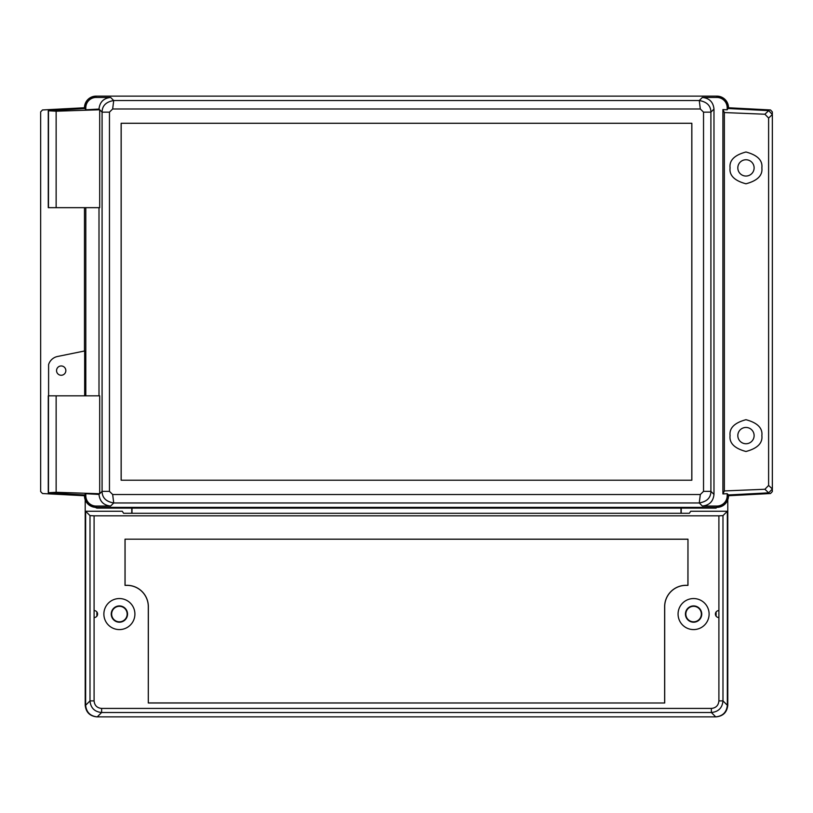 <?xml version="1.0" encoding="UTF-8"?>
<svg xmlns="http://www.w3.org/2000/svg" width="813" height="813" viewBox="0 0 813 813"><rect width="100%" height="100%" fill="white"/><g stroke="black" fill="none" stroke-linecap="round" stroke-linejoin="round"><path stroke-width="1.22" d="M685.837 614.069A7.764 7.764 0 0 0 693.591 621.823A7.764 7.764 0 0 0 701.355 614.069A7.764 7.764 0 0 0 693.591 606.305A7.764 7.764 0 0 0 685.837 614.069M111.635 614.069A7.764 7.764 0 0 0 119.389 621.823A7.764 7.764 0 0 0 127.153 614.069A7.764 7.764 0 0 0 119.389 606.305A7.764 7.764 0 0 0 111.635 614.069M727.777 499.792L727.777 705.237C727.035 712.259 723.153 716.141 716.141 716.873L96.849 716.873C89.826 716.141 85.944 712.259 85.202 705.237L85.202 499.792M716.09 616.152L716.09 611.976M772.33 114.166L772.33 111.899L770.5 109.958L728.509 107.763L728.509 108.536L768.681 110.639L772.35 114.511L772.35 488.979L768.681 492.851L764.901 489.263L724.363 490.94L722.909 493.928L722.909 109.572L727.188 109.796L728.509 107.763C727.767 100.741 723.885 96.859 716.873 96.127L96.117 96.127C89.095 96.859 85.213 100.741 84.471 107.763L42.489 109.958L40.65 111.899L40.65 491.591L42.489 493.532L84.471 495.737L87.885 503.958L96.849 508.105L87.946 504.03M85.802 495.737A10.315 10.315 0 0 0 96.117 506.052L110.629 506.052C103.617 505.31 99.745 501.438 99.003 494.426L85.802 493.704L85.802 495.737L84.471 495.737L84.471 494.954L84.471 495.737A11.636 11.636 0 0 0 96.117 507.373L716.873 507.373L725.105 503.958L728.509 494.954L727.188 493.704L722.909 493.928M725.033 504.03L716.873 507.373A11.636 11.636 0 0 0 728.509 495.737L728.509 494.954L768.681 492.851M681.223 513.288L681.223 508.105L716.141 508.105M96.849 508.105L681.223 508.105M96.889 611.976L96.889 616.152M131.767 513.288L131.767 508.105M84.471 351.003L84.471 207.661L84.471 351.003M48.272 207.661L48.272 110.741L48.272 207.661L99.694 207.661L99.694 109.755L56.138 111.208L48.272 110.751L84.471 108.536L84.471 107.763L85.802 109.796L99.003 109.064C99.745 102.052 103.617 98.18 110.629 97.448L96.117 97.448A10.315 10.315 0 0 0 85.802 107.763L85.802 109.796M680.989 513.288L680.989 507.871M132.001 513.288L132.001 507.871M772.33 489.324L772.33 491.591L770.5 493.532L728.509 495.737L727.188 495.737L727.188 493.704M56.554 370.616A4.644 4.644 0 0 1 61.199 365.962A4.644 4.644 0 0 1 65.843 370.616A4.644 4.644 0 0 1 61.199 375.26A4.644 4.644 0 0 1 56.554 370.616M761.862 167.742A15.894 15.894 0 0 1 761.862 167.895C762.767 175.415 757.462 180.71 745.968 183.789C734.464 180.71 729.17 175.415 730.074 167.895A15.894 15.894 0 0 1 730.074 167.742M730.074 168.057A15.894 15.894 0 0 1 730.074 167.895C729.17 160.385 734.464 155.09 745.968 152.001C757.462 155.09 762.767 160.385 761.862 167.895A15.894 15.894 0 0 1 761.862 168.057M761.862 435.443A15.894 15.894 0 0 1 761.862 435.595C762.767 443.115 757.462 448.41 745.968 451.489C734.464 448.41 729.17 443.115 730.074 435.595A15.894 15.894 0 0 1 730.074 435.443M730.074 435.758A15.894 15.894 0 0 1 730.074 435.595C729.17 428.085 734.464 422.79 745.968 419.701C757.462 422.79 762.767 428.085 761.862 435.595A15.894 15.894 0 0 1 761.862 435.758M754.118 167.895A8.15 8.15 0 0 0 745.968 159.755A8.15 8.15 0 0 0 737.818 167.895A8.15 8.15 0 0 0 745.968 176.045A8.15 8.15 0 0 0 754.118 167.895M754.118 435.595A8.15 8.15 0 0 0 745.968 427.455A8.15 8.15 0 0 0 737.818 435.595A8.15 8.15 0 0 0 745.968 443.746A8.15 8.15 0 0 0 754.118 435.595M691.802 123.281L691.802 480.219M727.188 109.796L727.188 107.763L728.509 107.763A11.636 11.636 0 0 0 716.873 96.127L96.117 96.127A11.636 11.636 0 0 0 84.471 107.763L85.802 107.763M96.117 506.052L96.117 507.373L716.873 507.373L716.873 506.052A10.315 10.315 0 0 0 727.188 495.737M85.802 493.704L84.471 494.954L48.272 492.759L48.272 395.829L99.694 395.829L99.694 493.735L56.138 492.292L48.272 492.749L48.272 395.829M99.633 493.796L102.082 491.357L102.082 112.143C102.174 105.731 106.056 101.859 113.718 100.538L699.261 100.538C706.934 101.859 710.806 105.731 710.908 112.143L710.908 491.357C710.816 497.769 706.934 501.631 699.261 502.962L113.718 502.962C106.056 501.631 102.174 497.769 102.082 491.357L109.46 491.357L112.661 494.517L700.318 494.517L703.53 491.357L703.53 112.143L700.318 108.983L112.661 108.983L109.46 112.143L109.46 491.357M99.003 207.661L99.003 395.829M691.843 123.281L121.137 123.281L121.137 480.219L691.843 480.219L691.843 123.281M727.188 107.763A10.315 10.315 0 0 0 716.873 97.448L702.351 97.448C709.363 98.18 713.245 102.052 713.977 109.064L713.977 494.426C713.245 501.438 709.363 505.31 702.351 506.052L716.873 506.052M99.003 109.094L99.694 109.755L99.003 109.064M99.694 109.755L102.082 112.143L109.46 112.143M112.661 494.517L113.718 502.962L110.629 506.052M110.629 97.448L113.718 100.538L112.661 108.983M700.318 494.517L699.261 502.962L702.351 506.052M702.351 97.448L699.261 100.538L700.318 108.983M703.53 491.357L710.908 491.357L713.977 494.426M713.977 109.064L710.908 112.143L703.53 112.143M121.178 123.281L121.178 480.219M764.901 489.263L768.61 485.442L768.61 118.058L764.901 114.227L724.363 112.56L722.909 109.572M724.363 490.94L724.363 112.56M84.674 395.829L84.674 350.962L57.55 356.48A11.839 11.839 0 0 0 48.597 364.57L48.597 395.829M85.802 207.661L85.802 395.829M678.072 614.069A15.518 15.518 0 0 0 693.591 629.587A15.518 15.518 0 0 0 709.109 614.069A15.518 15.518 0 0 0 693.591 598.551A15.518 15.518 0 0 0 678.072 614.069M103.871 614.069A15.518 15.518 0 0 0 119.389 629.587A15.518 15.518 0 0 0 134.907 614.069A15.518 15.518 0 0 0 119.389 598.551A15.518 15.518 0 0 0 103.871 614.069M127.539 614.069A8.15 8.15 0 0 1 119.389 622.209A8.15 8.15 0 0 1 111.249 614.069A8.15 8.15 0 0 1 119.389 605.919A8.15 8.15 0 0 1 127.539 614.069M701.741 614.069A8.15 8.15 0 0 1 693.591 622.209A8.15 8.15 0 0 1 685.44 614.069A8.15 8.15 0 0 1 693.591 605.919A8.15 8.15 0 0 1 701.741 614.069M718.895 610.573L718.895 515.828L94.095 515.828L94.095 700.897C94.542 705.471 97.052 707.981 101.625 708.428L711.365 708.428C715.938 707.981 718.448 705.471 718.895 700.897L718.895 610.573A3.496 3.496 0 0 0 715.399 614.069A3.496 3.496 0 0 0 718.895 617.555M94.095 617.555A3.496 3.496 0 0 0 97.59 614.069A3.496 3.496 0 0 0 94.095 610.573M125.019 585.36L126.96 585.36A21.341 21.341 0 0 1 148.301 606.691L148.301 702.991L664.688 702.991L664.688 606.691A21.341 21.341 0 0 1 686.03 585.36L687.971 585.36L687.971 539.182L125.019 539.182L125.019 585.36L126.96 585.299A21.392 21.392 0 0 1 148.352 606.691L148.301 702.991M718.895 515.828L722.981 515.615L722.981 700.897C722.29 707.95 718.418 711.822 711.365 712.513L101.625 712.513C94.572 711.822 90.69 707.95 89.999 700.897L89.999 515.615L85.639 511.255L85.639 705.257L89.999 700.897L94.095 700.897M101.625 708.428L101.625 712.513L97.265 716.873L715.725 716.873L711.365 712.513L711.365 708.428M722.981 515.615L727.34 511.255L690.715 511.255L689.363 513.288L123.627 513.288L122.265 511.255L85.639 511.255M718.895 700.897L722.981 700.897L727.34 705.257L727.34 511.255M89.999 515.615L94.095 515.828M97.265 716.873C90.253 716.141 86.371 712.269 85.639 705.257M727.34 705.257C726.609 712.269 722.737 716.141 715.725 716.873M148.352 702.94L664.688 702.991M664.638 702.94L664.638 606.691A21.392 21.392 0 0 1 686.03 585.299L687.971 585.36M687.91 585.299L687.971 539.182M687.91 539.243L125.019 539.182M125.07 539.243L125.07 585.299M56.138 207.661L56.138 111.208M48.485 207.661L48.485 111.056M716.873 97.448L716.873 96.127M96.117 97.448L96.117 96.127M764.901 114.227L768.681 110.639M772.35 114.511L768.61 118.058M768.61 485.442L772.35 488.979M56.138 492.292L56.138 395.829M48.485 492.444L48.485 395.829"/></g></svg>

